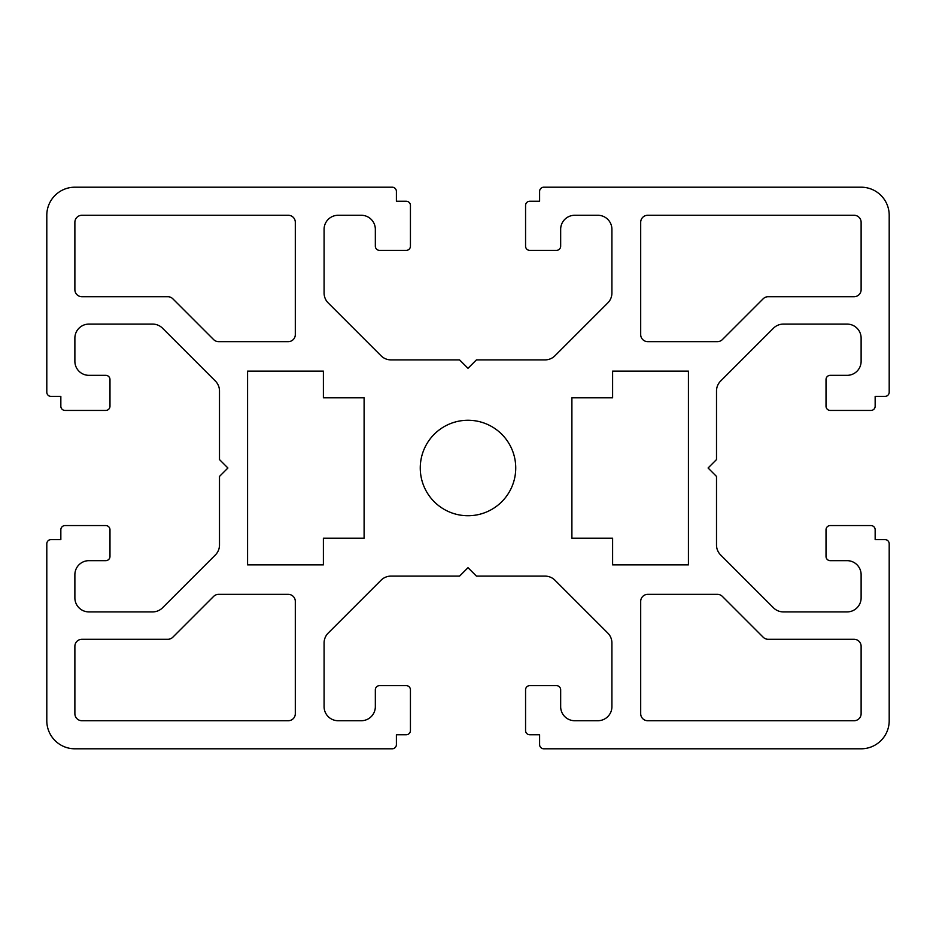 <?xml version="1.0" encoding="UTF-8"?>
<svg xmlns="http://www.w3.org/2000/svg" width="936" height="936" viewBox="0 0 936 936"><rect width="100%" height="100%" fill="white"/><g stroke="black" fill="none" stroke-linecap="round" stroke-linejoin="round"><path stroke-width="1.4" d="M420.264 468A47.736 47.736 0 0 0 468 515.736A47.736 47.736 0 0 0 515.736 468A47.736 47.736 0 0 0 468 420.264A47.736 47.736 0 0 0 420.264 468M640.692 713.7L640.692 601.38A7.02 7.02 0 0 1 647.712 594.36L717.409 594.36A7.02 7.02 0 0 1 722.381 596.419L763.191 637.229A7.02 7.02 0 0 0 768.152 639.288L854.1 639.288A7.02 7.02 0 0 1 861.12 646.308L861.12 713.7A7.02 7.02 0 0 1 854.1 720.72L647.712 720.72A7.02 7.02 0 0 1 640.692 713.7M81.9 215.28L288.288 215.28A7.02 7.02 0 0 1 295.308 222.3L295.308 334.62A7.02 7.02 0 0 1 288.288 341.64L218.591 341.64A7.02 7.02 0 0 1 213.619 339.581L172.809 298.771A7.02 7.02 0 0 0 167.848 296.712L81.9 296.712A7.02 7.02 0 0 1 74.88 289.692L74.88 222.3A7.02 7.02 0 0 1 81.9 215.28M247.572 564.876L323.388 564.876L323.388 538.2L364.104 538.2L364.104 397.8L323.388 397.8L323.388 371.124L247.572 371.124L247.572 564.876M571.896 397.8L571.896 538.2L612.612 538.2L612.612 564.876L688.428 564.876L688.428 371.124L612.612 371.124L612.612 397.8L571.896 397.8M288.288 720.72A7.02 7.02 0 0 0 295.308 713.7L295.308 601.38A7.02 7.02 0 0 0 288.288 594.36L218.591 594.36A7.02 7.02 0 0 0 213.619 596.419L172.809 637.229A7.02 7.02 0 0 1 167.848 639.288L81.9 639.288A7.02 7.02 0 0 0 74.88 646.308L74.88 713.7A7.02 7.02 0 0 0 81.9 720.72L288.288 720.72M640.692 334.62A7.02 7.02 0 0 0 647.712 341.64L717.409 341.64A7.02 7.02 0 0 0 722.381 339.581L763.191 298.771A7.02 7.02 0 0 1 768.152 296.712L854.1 296.712A7.02 7.02 0 0 0 861.12 289.692L861.12 222.3A7.02 7.02 0 0 0 854.1 215.28L647.712 215.28A7.02 7.02 0 0 0 640.692 222.3L640.692 334.62M379.548 250.38A4.212 4.212 0 0 1 375.336 246.168L375.336 229.32A14.04 14.04 0 0 0 361.296 215.28L338.13 215.28A14.04 14.04 0 0 0 324.09 229.32L324.09 293.003A14.04 14.04 0 0 0 328.197 302.925L381.057 355.785A14.04 14.04 0 0 0 390.979 359.892L459.576 359.892L468 368.316L476.424 359.892L545.021 359.892A14.04 14.04 0 0 0 554.943 355.785L607.803 302.925A14.04 14.04 0 0 0 611.91 293.003L611.91 229.32A14.04 14.04 0 0 0 597.87 215.28L574.704 215.28A14.04 14.04 0 0 0 560.664 229.32L560.664 246.168A4.212 4.212 0 0 1 556.452 250.38L529.776 250.38A4.212 4.212 0 0 1 525.564 246.168L525.564 205.452A4.212 4.212 0 0 1 529.776 201.24L539.604 201.24L539.604 191.412A4.212 4.212 0 0 1 543.816 187.2L861.12 187.2A28.08 28.08 0 0 1 889.2 215.28L889.2 392.184A4.212 4.212 0 0 1 884.988 396.396L875.16 396.396L875.16 406.224A4.212 4.212 0 0 1 870.948 410.436L830.232 410.436A4.212 4.212 0 0 1 826.02 406.224L826.02 379.548A4.212 4.212 0 0 1 830.232 375.336L847.08 375.336A14.04 14.04 0 0 0 861.12 361.296L861.12 338.13A14.04 14.04 0 0 0 847.08 324.09L783.397 324.09A14.04 14.04 0 0 0 773.475 328.197L720.615 381.057A14.04 14.04 0 0 0 716.508 390.979L716.508 459.576L708.084 468L716.508 476.424L716.508 545.021A14.04 14.04 0 0 0 720.615 554.943L773.475 607.803A14.04 14.04 0 0 0 783.397 611.91L847.08 611.91A14.04 14.04 0 0 0 861.12 597.87L861.12 574.704A14.04 14.04 0 0 0 847.08 560.664L830.232 560.664A4.212 4.212 0 0 1 826.02 556.452L826.02 529.776A4.212 4.212 0 0 1 830.232 525.564L870.948 525.564A4.212 4.212 0 0 1 875.16 529.776L875.16 539.604L884.988 539.604A4.212 4.212 0 0 1 889.2 543.816L889.2 720.72A28.08 28.08 0 0 1 861.12 748.8L543.816 748.8A4.212 4.212 0 0 1 539.604 744.588L539.604 734.76L529.776 734.76A4.212 4.212 0 0 1 525.564 730.548L525.564 689.832A4.212 4.212 0 0 1 529.776 685.62L556.452 685.62A4.212 4.212 0 0 1 560.664 689.832L560.664 706.68A14.04 14.04 0 0 0 574.704 720.72L597.87 720.72A14.04 14.04 0 0 0 611.91 706.68L611.91 642.997A14.04 14.04 0 0 0 607.803 633.075L554.943 580.215A14.04 14.04 0 0 0 545.021 576.108L476.424 576.108L468 567.684L459.576 576.108L390.979 576.108A14.04 14.04 0 0 0 381.057 580.215L328.197 633.075A14.04 14.04 0 0 0 324.09 642.997L324.09 706.68A14.04 14.04 0 0 0 338.13 720.72L361.296 720.72A14.04 14.04 0 0 0 375.336 706.68L375.336 689.832A4.212 4.212 0 0 1 379.548 685.62L406.224 685.62A4.212 4.212 0 0 1 410.436 689.832L410.436 730.548A4.212 4.212 0 0 1 406.224 734.76L396.396 734.76L396.396 744.588A4.212 4.212 0 0 1 392.184 748.8L74.88 748.8A28.08 28.08 0 0 1 46.8 720.72L46.8 543.816A4.212 4.212 0 0 1 51.012 539.604L60.84 539.604L60.84 529.776A4.212 4.212 0 0 1 65.052 525.564L105.768 525.564A4.212 4.212 0 0 1 109.98 529.776L109.98 556.452A4.212 4.212 0 0 1 105.768 560.664L88.92 560.664A14.04 14.04 0 0 0 74.88 574.704L74.88 597.87A14.04 14.04 0 0 0 88.92 611.91L152.603 611.91A14.04 14.04 0 0 0 162.525 607.803L215.385 554.943A14.04 14.04 0 0 0 219.492 545.021L219.492 476.424L227.916 468L219.492 459.576L219.492 390.979A14.04 14.04 0 0 0 215.385 381.057L162.525 328.197A14.04 14.04 0 0 0 152.603 324.09L88.92 324.09A14.04 14.04 0 0 0 74.88 338.13L74.88 361.296A14.04 14.04 0 0 0 88.92 375.336L105.768 375.336A4.212 4.212 0 0 1 109.98 379.548L109.98 406.224A4.212 4.212 0 0 1 105.768 410.436L65.052 410.436A4.212 4.212 0 0 1 60.84 406.224L60.84 396.396L51.012 396.396A4.212 4.212 0 0 1 46.8 392.184L46.8 215.28A28.08 28.08 0 0 1 74.88 187.2L392.184 187.2A4.212 4.212 0 0 1 396.396 191.412L396.396 201.24L406.224 201.24A4.212 4.212 0 0 1 410.436 205.452L410.436 246.168A4.212 4.212 0 0 1 406.224 250.38L379.548 250.38"/></g></svg>
